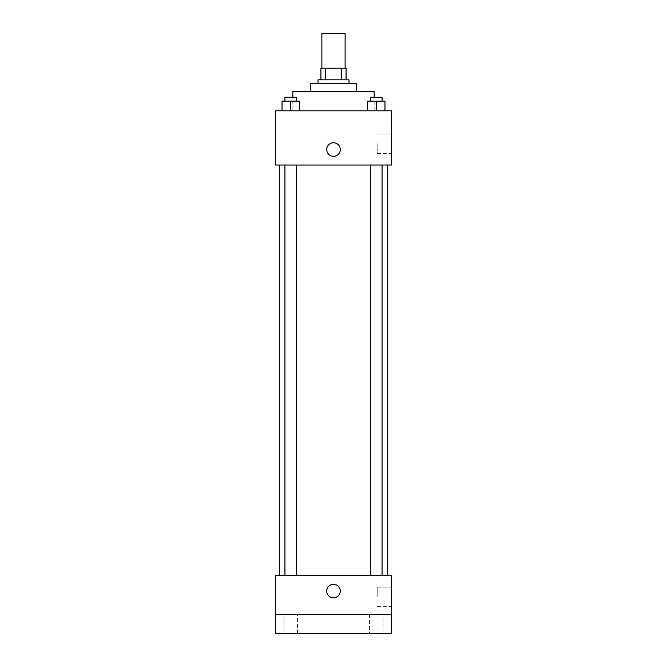 <?xml version="1.0" encoding="UTF-8"?>
<svg xmlns="http://www.w3.org/2000/svg" width="667" height="667" viewBox="0 0 667 667"><rect width="100%" height="100%" fill="white"/><g stroke="black" fill="none" stroke-linecap="round" stroke-linejoin="round"><path stroke-width="0.5" stroke-dasharray="3.33 2.5" d="M321.878 33.35L345.122 33.35M333.5 68.209L321.878 68.209L333.5 68.209M341.654 79.823L341.654 68.209L346.09 68.209L346.09 79.823L325.346 79.823L346.09 79.823M341.654 68.209L320.91 68.209M325.346 79.823L320.91 79.823L325.346 79.823L325.346 68.209M348.991 79.823L318.009 79.823M318.009 83.7L348.991 83.7L318.009 83.7M356.737 83.7L310.263 83.7M310.263 91.446L356.737 91.446L310.263 91.446M374.162 91.446L292.838 91.446M292.838 110.805L374.162 110.805L292.838 110.805L292.838 97.257M282.033 110.805L299.458 110.805L282.033 110.805L299.458 110.805L282.033 110.805L299.458 110.805L290.745 110.805L290.745 101.126L282.033 101.126L296.557 101.126L282.033 101.126L282.033 110.805L290.745 110.805L282.033 110.805L282.033 101.126L282.033 110.805L299.458 110.805L290.745 110.805L290.745 101.126L299.458 101.126L284.934 101.126L299.458 101.126L299.458 110.805L299.458 101.126M367.542 110.805L384.967 110.805L367.542 110.805L384.967 110.805L367.542 110.805L384.967 110.805L376.255 110.805L376.255 101.126L367.542 101.126L382.066 101.126L367.542 101.126L367.542 110.805L376.255 110.805L367.542 110.805L367.542 101.126L367.542 110.805L384.967 110.805L376.255 110.805L376.255 101.126L384.967 101.126L370.443 101.126L384.967 101.126L384.967 110.805L384.967 101.126M391.596 110.805L275.404 110.805L275.404 165.032L391.596 165.032L391.596 110.805M275.404 149.533L275.404 156.311L275.404 149.533M333.5 165.032L279.281 165.032L333.5 165.032M376.255 165.032L382.066 165.032L376.255 165.032M290.745 165.032L284.934 165.032L290.745 165.032M391.596 143.73L391.596 153.443L391.596 143.73M333.5 142.763A6.778 6.778 0 0 0 327.63 152.926A6.778 6.778 0 0 0 339.37 152.926A6.778 6.778 0 0 0 333.5 142.763A6.778 6.778 0 0 0 327.63 152.926A6.778 6.778 0 0 0 339.37 152.926A6.778 6.778 0 0 0 333.5 142.763M333.5 156.311A6.778 6.778 0 0 1 327.63 146.148A6.778 6.778 0 0 1 339.37 146.148A6.778 6.778 0 0 1 333.5 156.311M377.188 143.73L377.188 153.443L377.188 143.73M275.413 149.533L275.413 156.311L275.413 149.533M333.5 575.554L279.281 575.554L333.5 575.554M376.255 575.554L382.066 575.554L376.255 575.554M290.745 575.554L284.934 575.554L290.745 575.554M391.596 575.554L275.404 575.554L275.404 614.282L391.596 614.282L391.596 575.554M391.596 614.282L391.596 633.65L275.404 633.65L275.404 614.282L391.596 614.282L275.404 614.282M275.404 591.045L275.404 597.824L275.404 591.045M391.596 596.857L391.596 587.143L391.596 596.857M333.5 584.267A6.778 6.778 0 0 0 327.63 594.439A6.778 6.778 0 0 0 339.37 594.439A6.778 6.778 0 0 0 333.5 584.267A6.778 6.778 0 0 0 327.63 594.439A6.778 6.778 0 0 0 339.37 594.439A6.778 6.778 0 0 0 333.5 584.267M333.5 597.824A6.778 6.778 0 0 1 327.63 587.66A6.778 6.778 0 0 1 339.37 587.66A6.778 6.778 0 0 1 333.5 597.824M377.188 596.857L377.188 587.143L377.188 596.857M275.413 591.045L275.413 597.824L275.413 591.045M297.524 614.282L283.967 614.282L297.524 614.282L283.967 614.282L297.524 614.282L297.524 633.65L283.967 633.65L297.524 633.65L283.967 633.65L297.524 633.65L297.524 614.282M383.033 614.282L369.476 614.282L383.033 614.282L369.476 614.282L383.033 614.282L383.033 633.65L369.476 633.65L383.033 633.65L369.476 633.65L383.033 633.65L383.033 614.282M370.443 101.126L370.443 97.257L382.066 97.257L370.443 97.257L382.066 97.257L382.066 101.126M376.255 110.805L376.255 101.126M284.934 101.126L284.934 97.257L296.557 97.257L284.934 97.257L296.557 97.257L296.557 101.126M290.745 110.805L290.745 101.126M374.162 110.805L374.162 97.257M377.188 153.443L391.596 153.443M377.188 134.017L391.596 134.017M296.557 575.554L296.557 165.032M284.934 575.554L284.934 165.032M382.066 575.554L382.066 165.032M370.443 575.554L370.443 165.032M377.188 606.57L391.596 606.57M377.188 587.143L391.596 587.143M283.967 614.282L283.967 633.65L283.967 614.282M369.476 614.282L369.476 633.65L369.476 614.282"/><path stroke-width="1" d="M345.122 68.209L345.122 33.35L321.878 33.35L321.878 68.209M325.346 79.823L325.346 68.209L320.91 68.209L320.91 79.823L320.91 68.209M325.346 68.209L346.09 68.209L346.09 79.823M341.654 79.823L341.654 68.209M318.009 83.7L318.009 79.823L348.991 79.823L348.991 83.7M310.263 91.446L310.263 83.7L356.737 83.7L356.737 91.446M292.838 97.257L292.838 91.446L374.162 91.446L374.162 97.257M275.404 110.805L391.596 110.805L391.596 165.032L275.404 165.032L275.404 110.805M333.5 156.311A6.778 6.778 0 0 1 327.63 146.148A6.778 6.778 0 0 1 339.37 146.148A6.778 6.778 0 0 1 333.5 156.311M275.404 575.554L391.596 575.554L391.596 633.65L275.404 633.65L275.404 575.554M333.5 597.824A6.778 6.778 0 0 1 327.63 587.66A6.778 6.778 0 0 1 339.37 587.66A6.778 6.778 0 0 1 333.5 597.824M275.404 614.282L391.596 614.282M367.542 110.805L367.542 101.126L384.967 101.126L384.967 110.805L384.967 101.126M376.255 110.805L376.255 101.126M382.066 101.126L382.066 97.257L370.443 97.257L370.443 101.126M282.033 110.805L282.033 101.126L299.458 101.126L299.458 110.805L299.458 101.126M290.745 110.805L290.745 101.126M296.557 101.126L296.557 97.257L284.934 97.257L284.934 101.126M387.719 575.554L387.719 165.032M279.281 575.554L279.281 165.032M370.443 165.032L370.443 575.554M382.066 165.032L382.066 575.554M296.557 575.554L296.557 165.032M284.934 575.554L284.934 165.032"/></g></svg>

